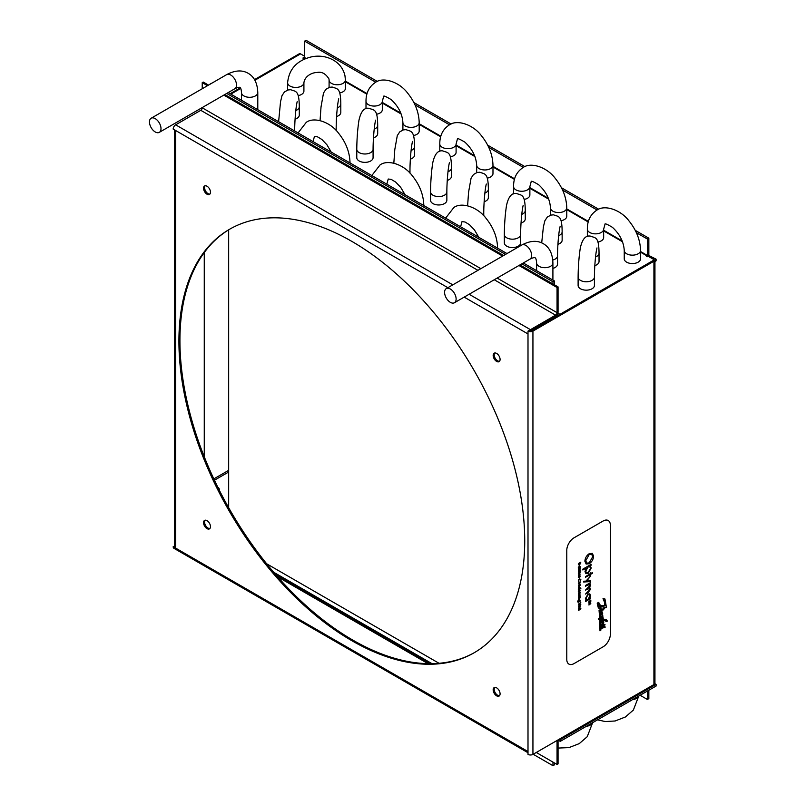 <?xml version="1.0" encoding="UTF-8"?>
<svg xmlns="http://www.w3.org/2000/svg" width="806" height="806" viewBox="0 0 806 806"><rect width="100%" height="100%" fill="white"/><g stroke="black" fill="none" stroke-linecap="round" stroke-linejoin="round"><path stroke-width="1.21" d="M559.948 314.33L557.903 313.151M649.122 255.633L656.094 259.159L654.946 259.824A3.496 2.015 0 0 0 653.918 258.404L648.105 255.049M640.548 252.187L647.097 255.965L646.362 256.389L647.097 256.812L648.105 256.217M304.618 57.075L302.875 58.072L305.353 58.667M304.618 56.229L300.557 53.881L254.887 80.247M656.094 259.159L656.094 260.832L654.946 261.497M558.498 315.166L557.339 314.501M554.427 284.81L554.427 280.962L523.296 262.978M552.976 283.974L552.976 281.798L554.427 280.962M210.215 83.905L211.867 83.179M552.976 281.798L521.845 263.824M505.543 254.404L226.718 93.436M506.994 253.568L228.169 92.589M648.719 255.401A2.468 1.421 120 0 0 648.84 254.625L648.84 238.193L647.379 239.029L647.379 255.462L640.548 251.522M306.048 58.395L304.618 57.579L304.325 58.072M304.618 57.579L304.618 41.136L375.757 82.212M377.329 81.436L306.068 40.3L304.618 41.136M413.881 102.543L451.108 124.033M487.66 145.14L524.897 166.63M561.439 187.738L598.677 209.238M635.219 230.335L648.84 238.193M415.009 104.871L449.536 124.809M488.799 147.468L523.316 167.406M562.578 190.065L597.095 210.003M636.357 232.662L647.379 239.029M254.525 79.623L299.318 53.76A2.468 1.421 60 0 1 300.557 53.881M345.341 79.542A8.151 4.705 180 0 1 345.391 80.066L345.391 88.448A8.151 4.705 180 0 1 339.729 92.932M287.611 90.091L287.611 82.726A8.151 4.705 0 0 0 287.661 83.25A8.151 4.705 0 0 0 296.215 87.431A8.151 4.705 0 0 0 303.912 82.726L303.912 91.118A8.151 4.705 180 0 1 298.22 95.602M278.614 121.716L280.528 101.768L281.999 95.682L284.417 91.975L288.004 89.98L290.694 89.708C295.631 91.753 299.137 89.778 299.298 106.694L299.298 115.077A8.151 4.705 180 0 1 295.077 119.197M320.053 120.578L321.02 106.976L323.508 93.012L325.926 89.305L329.513 87.31L332.203 87.038C337.14 89.083 340.646 87.108 340.807 104.024L340.807 112.417A8.151 4.705 180 0 1 336.586 116.538M356.776 149.271A8.151 4.705 0 0 0 364.03 153.956A8.151 4.705 0 0 0 373.077 149.271L373.077 157.664A8.151 4.705 180 0 1 364.03 162.338A8.151 4.705 180 0 1 356.776 157.664L356.776 149.271C356.877 138.894 357.592 129.272 358.932 120.406C360.846 111.44 364.241 107.42 369.098 108.336C374.024 110.382 377.53 108.407 377.692 125.323L377.692 133.715A8.151 4.705 180 0 1 373.48 137.836M393.832 163.175L394.799 149.573L397.287 135.609L399.716 131.902L403.302 129.907L405.982 129.635C410.919 131.68 414.425 129.706 414.586 146.621L414.586 155.014A8.151 4.705 180 0 1 410.375 159.135M430.555 191.868A8.151 4.705 0 0 0 437.809 196.553A8.151 4.705 0 0 0 446.856 191.868L446.856 200.261A8.151 4.705 180 0 1 437.809 204.936A8.151 4.705 180 0 1 430.555 200.261L430.555 191.868C430.656 181.491 431.371 171.869 432.711 163.003C434.635 154.037 438.021 150.017 442.877 150.934C447.804 152.979 451.32 151.004 451.471 167.92L451.471 176.312A8.151 4.705 180 0 1 447.259 180.433M467.611 205.772L468.578 192.171L471.067 178.207L473.495 174.499L477.081 172.504L479.761 172.232C484.698 174.277 488.204 172.303 488.365 189.219L488.365 197.611A8.151 4.705 180 0 1 484.154 201.732M504.334 234.465A8.151 4.705 0 0 0 511.588 239.15A8.151 4.705 0 0 0 520.636 234.465L520.636 242.858A8.151 4.705 180 0 1 511.588 247.533A8.151 4.705 180 0 1 504.334 242.858L504.334 234.465C504.435 224.088 505.15 214.467 506.49 205.601C508.415 196.634 511.8 192.614 516.656 193.531C521.593 195.576 525.099 193.601 525.26 210.517L525.26 218.91A8.151 4.705 180 0 1 521.039 223.03M541.692 242.878L543.385 226.899L544.846 220.804L547.274 217.096L550.861 215.101L553.551 214.829C558.477 216.874 561.983 214.9 562.145 231.816L562.145 240.208A8.151 4.705 180 0 1 557.933 244.329M552.775 260.046A8.151 4.705 0 0 0 557.53 255.764L557.53 264.156A8.151 4.705 180 0 1 552.906 268.398M578.114 277.062A8.151 4.705 0 0 0 585.368 281.747A8.151 4.705 0 0 0 594.425 277.062L594.425 285.455A8.151 4.705 180 0 1 585.368 290.13A8.151 4.705 180 0 1 578.114 285.455L578.114 277.062C578.214 266.685 578.93 257.064 580.27 248.198C582.194 239.231 585.579 235.211 590.435 236.128C595.372 238.173 598.878 236.198 599.039 253.114L599.039 261.507A8.151 4.705 180 0 1 594.828 265.627M366.005 108.719L366.005 101.365C365.924 92.952 369.077 86.615 375.485 82.363C383.414 76.54 399.514 82.101 407.635 93.113C415.019 102.261 418.878 112.115 419.201 122.663L419.201 131.046A8.151 4.705 180 0 1 416.813 134.37A8.151 4.705 180 0 1 413.508 135.529M366.005 101.365A8.151 4.705 0 0 0 371.042 105.707A8.151 4.705 0 0 0 379.928 104.689A8.151 4.705 0 0 0 382.316 101.365L382.316 109.747A8.151 4.705 180 0 1 379.928 113.072A8.151 4.705 180 0 1 376.614 114.23M439.794 151.316L439.794 143.962C439.703 135.549 442.867 129.212 449.264 124.96C457.204 119.137 473.293 124.698 481.414 135.71C488.809 144.858 492.657 154.712 492.98 165.26L492.98 173.643A8.151 4.705 180 0 1 490.592 176.967A8.151 4.705 180 0 1 487.287 178.126M439.794 143.962A8.151 4.705 0 0 0 444.821 148.304A8.151 4.705 0 0 0 453.707 147.286A8.151 4.705 0 0 0 456.095 143.962L456.095 152.344A8.151 4.705 180 0 1 453.707 155.669A8.151 4.705 180 0 1 450.403 156.827M513.573 193.924L513.573 186.559C513.482 178.146 516.646 171.809 523.054 167.557C530.983 161.734 547.072 167.295 555.193 178.307C562.588 187.455 566.447 197.309 566.769 207.857L566.769 216.24A8.151 4.705 180 0 1 564.381 219.564A8.151 4.705 180 0 1 561.067 220.723M513.573 186.559A8.151 4.705 0 0 0 518.601 190.901A8.151 4.705 0 0 0 527.487 189.884A8.151 4.705 0 0 0 529.874 186.559L529.874 194.941A8.151 4.705 180 0 1 527.487 198.266A8.151 4.705 180 0 1 524.182 199.425M640.548 250.454L640.548 258.837A8.151 4.705 180 0 1 638.161 262.162A8.151 4.705 180 0 1 629.274 263.189A8.151 4.705 180 0 1 624.247 258.837L624.247 250.454A8.151 4.705 180 0 0 629.274 254.797A8.151 4.705 180 0 0 638.161 253.779A8.151 4.705 180 0 0 640.548 250.454C640.226 239.906 636.367 230.053 628.972 220.904C620.862 209.892 604.762 204.331 596.833 210.154C590.425 214.406 587.262 220.743 587.352 229.156A8.151 4.705 0 0 0 592.38 233.498A8.151 4.705 0 0 0 601.266 232.481A8.151 4.705 0 0 0 603.654 229.156L604.984 224.27C604.732 223.202 607.21 224.219 612.429 227.332C619.754 234.072 623.693 241.78 624.247 250.454M603.654 229.156L603.654 237.538A8.151 4.705 180 0 1 601.266 240.863A8.151 4.705 180 0 1 597.961 242.022M450.353 289.022A8.151 4.705 -120 0 0 446.272 288.619A8.151 4.705 -120 0 0 445.023 295.157A8.151 4.705 -120 0 0 450.353 302.341A8.151 4.705 -120 0 0 454.433 302.744A8.151 4.705 -120 0 0 455.682 296.205A8.151 4.705 -120 0 0 450.353 289.022M155.226 118.633A8.151 4.705 -120 0 0 151.155 118.23A8.151 4.705 -120 0 0 149.906 124.769A8.151 4.705 -120 0 0 155.226 131.952A8.151 4.705 -120 0 0 159.306 132.355A8.151 4.705 -120 0 0 160.555 125.817A8.151 4.705 -120 0 0 155.226 118.633M266.635 563.757L439.038 663.288M228.662 229.821L228.662 507.689M217.912 487.408A5.299 3.053 -60 0 1 218.235 487.549A5.299 3.053 -60 0 1 219.323 490.229M654.825 683.629L656.094 684.365L560.241 739.707L559.314 739.173M656.094 684.365L656.094 686.037L560.241 741.379L558.064 740.12M560.241 741.379L560.241 739.707M554.427 762.95L554.427 764.864L552.976 765.7L533.169 754.265M552.976 762.113L552.976 765.7M640.125 695.266L647.379 699.457L648.84 698.621L648.84 690.228M647.379 699.457L647.379 691.074M213.822 478.905L228.662 470.331M214.436 480.225L228.662 472.014M496.627 353.441A4.886 2.821 -120 0 0 494.179 353.199A4.886 2.821 -120 0 0 493.433 357.118A4.886 2.821 -120 0 0 496.627 361.42A4.886 2.821 -120 0 0 499.075 361.662A4.886 2.821 -120 0 0 499.821 357.743A4.886 2.821 -120 0 0 496.627 353.441M494.743 352.998A4.886 2.821 -120 0 0 494.602 356.998A4.886 2.821 -120 0 0 497.645 360.836A4.886 2.821 -120 0 0 499.529 361.279M207.021 186.226A4.886 2.821 -120 0 0 204.573 185.984A4.886 2.821 -120 0 0 203.817 189.904A4.886 2.821 -120 0 0 207.021 194.216A4.886 2.821 -120 0 0 209.459 194.458A4.886 2.821 -120 0 0 210.215 190.538A4.886 2.821 -120 0 0 207.021 186.226M205.137 185.783A4.886 2.821 -120 0 0 204.996 189.793A4.886 2.821 -120 0 0 208.029 193.631A4.886 2.821 -120 0 0 209.913 194.075M207.021 520.646A4.886 2.821 -120 0 0 204.573 520.404A4.886 2.821 -120 0 0 203.817 524.323A4.886 2.821 -120 0 0 207.021 528.635A4.886 2.821 -120 0 0 209.459 528.877A4.886 2.821 -120 0 0 210.215 524.958A4.886 2.821 -120 0 0 207.021 520.646M205.137 520.202A4.886 2.821 -120 0 0 204.996 524.202A4.886 2.821 -120 0 0 208.029 528.051A4.886 2.821 -120 0 0 209.913 528.494M496.627 687.85A4.886 2.821 -120 0 0 494.179 687.609A4.886 2.821 -120 0 0 493.433 691.528A4.886 2.821 -120 0 0 496.627 695.84A4.886 2.821 -120 0 0 499.075 696.082A4.886 2.821 -120 0 0 499.821 692.163A4.886 2.821 -120 0 0 496.627 687.85M494.743 687.407A4.886 2.821 -120 0 0 494.602 691.407A4.886 2.821 -120 0 0 497.645 695.256A4.886 2.821 -120 0 0 499.529 695.699M351.819 241.377A244.53 141.181 -120 0 0 229.559 229.267A244.53 141.181 -120 0 0 192.08 425.215A244.53 141.181 -120 0 0 351.819 640.689A244.53 141.181 -120 0 0 474.089 652.8A244.53 141.181 -120 0 0 511.568 456.861A244.53 141.181 -120 0 0 351.819 241.377M230.073 228.975A244.53 141.181 -120 0 0 193.228 425.084A244.53 141.181 -120 0 0 352.837 640.105A244.53 141.181 -120 0 0 474.593 652.507M452.821 284.85L175.648 124.819A3.496 2.015 -60 0 0 173.179 129.101L175.648 130.522L175.648 548.12A3.496 2.015 180 0 1 174.63 546.69A3.496 2.015 180 0 1 174.67 546.377L173.179 546.69L528.001 751.545L528.001 333.956L464.185 297.112M175.648 124.819L200.775 110.321L477.948 270.342M494.249 279.753L555.596 315.166L530.469 329.674A3.496 2.015 120 0 0 529.32 330.661M555.596 315.166A2.055 1.189 120 0 0 557.047 312.657L557.047 287.5L558.064 286.906L558.064 312.063A3.496 2.015 120 0 1 555.596 316.345L530.469 330.853A2.055 1.189 120 0 0 530.449 330.863M640.548 251.855L652.9 258.988A2.055 1.189 0 0 1 653.505 259.824A2.055 1.189 0 0 1 652.9 260.66L531.92 330.51A2.055 1.189 0 0 1 529.018 330.51L528.001 331.105L528.001 333.956M528.001 331.105A3.496 2.015 0 0 0 532.937 331.105L653.918 261.255A3.496 2.015 0 0 0 654.946 259.824L654.946 683.125A3.496 2.015 180 0 1 653.918 684.546L532.937 754.396A3.496 2.015 180 0 1 528.001 754.396L528.001 751.545M528.001 752.723L173.905 548.292A3.496 2.015 -60 0 1 173.179 546.69M536.272 752.472L557.047 764.461L558.064 763.876L558.064 739.888M557.047 764.461L557.047 740.472M202.225 107.571L202.225 107.803A2.055 1.189 -60 0 1 200.775 110.321M208.522 85.104L203.243 82.061L202.225 82.645L202.225 88.741M558.064 286.906L519.951 264.912M503.649 255.502L224.834 94.524M557.047 287.5L518.933 265.496M502.632 256.086L223.816 95.108M207.505 85.698L202.225 82.645M204.261 456.78L204.261 252.55M602.465 615.089L600.792 614.011L602.747 613.86L601.286 610.192L603.09 610.031L605.346 607.482L606.424 607.301L604.994 599.201L603.029 598.536L604.45 602.112L604.691 605.8L600.399 605.628L598.173 602.334L597.216 603.684L598.304 607.744L600.903 610.021L600.037 611.673L600.53 615.734L602.354 616.61L600.792 617.043L601.286 618.726L600.248 618.756L599.049 610.343L599.704 618.545L598.324 618.585L598.364 619.492L599.755 619.613L599.986 630.836L600.903 629.808L600.359 619.764L603.039 620.005L603.029 620.731L601.719 620.499L601.054 621.446L603.452 624.579L602.001 623.773L601.266 624.499L601.659 625.718L603.029 625.486L603.644 626.977L601.548 626.584L601.921 628.277L605.165 626.927L603.563 626.272L603.301 625.244L605.014 624.831L603.09 623.693L603.825 622.222L602.183 622.635L601.659 621.466L603.543 621.779L603.613 619.844L606.213 621.446L607.402 621.053L606.465 619.844L603.281 618.998L602.999 618.182L602.747 618.968L601.619 618.464L601.226 617.769L603.069 617.446L602.465 615.089M600.551 618.786L599.07 610.253M578.335 609.225L580.139 607.926M578.335 606.847L580.139 605.558L580.169 606.586L578.335 608.419L579.947 606.666L578.99 606.475M580.139 605.558L580.169 606.586L578.335 608.419M579.947 606.666L578.98 606.475M580.169 600.178L579.242 599.634L580.169 600.178L580.139 601.276L578.154 602.344L577.64 601.669L578.204 600.269L577.862 601.508L578.587 601.921L579.242 599.634L580.169 600.178L580.139 601.276L578.154 602.344L577.64 601.669L578.154 602.344M578.204 600.269L577.862 601.508L578.678 601.86M578.335 597.236L580.139 595.936M580.169 594.878L579.695 594.627L579.917 595.563L579.705 594.878L578.819 596.228L578.547 595.181L578.809 595.977L579.695 594.627L579.917 595.563M579.947 595.009L578.819 596.228L578.305 595.916L578.819 596.228M578.708 595.251L578.809 595.977M579.192 590.204L578.799 592.178L578.305 591.503L579.232 589.921L580.169 590.435L579.192 592.067L579.182 590.204L578.799 592.178L578.305 591.503L578.799 592.178M580.169 590.435L579.826 589.811L579.182 592.067L579.182 590.204M578.335 585.65L580.139 584.35L580.169 585.388L578.335 587.221L579.947 585.468L578.99 585.277M580.139 584.35L580.169 585.388L578.335 587.221M579.947 585.468L578.98 585.277M580.864 579.585L579.585 578.789L580.864 579.585L580.35 581.126L580.612 579.716L579.564 579.051L578.527 580.935L578.789 582.023L578.698 579.655L579.585 578.789L580.864 579.585L580.35 581.126M580.612 579.716L579.564 579.051L580.612 579.716L579.564 579.051L578.527 580.935L578.789 582.023L578.275 581.086L578.789 582.023M580.169 574.809L579.695 574.557L579.917 575.494L579.705 574.809L578.819 576.159L578.547 575.111L578.809 575.907L579.695 574.557L579.756 575.403M579.947 574.94L578.819 576.159L578.305 575.847L578.819 576.159M578.708 575.182L578.809 575.907M580.139 570.386L580.854 571.001L578.335 571.978L580.139 570.386L580.622 571.132M580.673 570.839L578.335 571.978M580.169 566.427L579.242 565.862L580.169 566.427L580.139 567.545L578.335 568.583L579.242 565.862L580.169 566.427L580.139 567.545L578.335 568.583M578.648 568.149L578.305 567.495L578.335 568.321M588.914 603.775L590.274 602.203L588.914 602.586L590.808 601.78L589.257 603.603L590.808 603.634L588.914 605.014L590.274 603.825L588.914 603.775L590.284 602.203L588.914 602.777M589.78 593.871L590.566 595.584L589.559 598.505L590.476 597.971L590.476 598.677L585.488 601.558L586.355 600.349L585.408 598.546L587.997 594.042L589.791 593.871L590.566 595.584L589.559 598.505L590.476 597.971L590.476 598.677L585.488 601.558M583.655 581.237L585.922 581.106L590.476 576.139L586.657 581.055L590.476 580.834L590.476 581.6L583.655 582.003L583.655 581.237M582.859 569.983L582.859 569.127L591.141 564.351L591.141 565.207L590.022 565.852L591.251 567.968L588.128 573.439L585.912 573.66L584.985 571.605L586.184 568.069L582.859 569.983L586.184 568.069L584.985 571.605M608.218 520.525L608.228 520.525A10.266 5.934 120 0 0 608.218 520.525A10.266 5.934 120 0 0 603.09 521.029L574.033 537.803A10.266 5.934 120 0 0 566.779 550.387L566.779 659.399A10.266 5.934 120 0 0 568.915 664.094A10.266 5.934 120 0 0 574.043 663.59L603.09 646.815A10.266 5.934 120 0 0 610.354 634.241L610.354 525.23A10.266 5.934 120 0 0 608.228 520.525A10.266 5.934 120 0 0 603.09 521.039L574.043 537.803A10.266 5.934 120 0 0 566.779 550.377L566.779 659.389A10.266 5.934 120 0 0 568.905 664.094L568.915 664.094M584.874 561.238C585.106 558.044 586.546 555.525 589.196 553.712L592.329 553.369L593.579 556.14C593.367 559.374 591.916 561.903 589.236 563.737L586.133 564.049L584.874 561.238M590.476 572.703L590.476 573.711L592.491 572.552L592.491 573.257L590.476 574.426L590.476 575.434L589.871 575.786L589.871 574.779L585.488 577.308L585.488 576.592L589.871 574.073L590.476 572.703L590.476 573.711L592.491 572.552L592.491 573.257L590.476 574.426L590.476 575.434L589.861 575.786L589.871 574.779M585.488 586.194L585.488 585.488L590.476 582.607L589.609 583.816L590.566 585.247L589.367 587.775L589.982 587.947L589.357 587.775L590.566 589.196L588.189 592.521L585.488 594.082L589.952 589.428L589.498 588.44L585.488 590.133L589.952 585.478L589.498 584.501L585.488 586.194L589.498 584.501L589.952 585.478M590.476 582.607L589.609 583.816L590.566 585.247L589.357 587.775L590.566 589.196L588.189 592.521L585.488 594.072M588.914 601.629L590.808 600.067L590.808 601.216L588.914 601.629M579.534 565.258L578.335 564.492L578.335 563.616L580.804 562.185L579.534 565.258L578.335 564.492L579.534 565.258L580.804 562.185M578.335 569.419L580.139 568.129L580.169 569.157L578.335 570.991L579.947 569.238L578.99 569.046M580.139 568.119L580.169 569.157L578.335 570.991M579.947 569.238L578.98 569.046M579.232 572.23L580.169 572.764L579.232 574.386L578.305 573.842L579.232 572.23M580.169 572.764L579.867 572.149L579.232 574.386L578.305 573.842L579.232 574.386M580.169 576.34L579.695 576.088L579.917 577.025L579.705 576.34L578.819 577.69L578.547 576.643L578.809 577.439L579.695 576.088L579.756 576.945M579.947 576.471L578.819 577.69L578.305 577.388L578.819 577.69M578.708 576.723L578.809 577.439M579.232 582.214L580.169 582.748L579.232 584.37L578.305 583.826L579.232 582.214M580.169 582.748L579.867 582.123L579.232 584.36L578.305 583.826L579.232 584.37M580.169 587.765L579.242 587.211L580.169 587.765L579.786 588.833L580.864 588.471L578.335 589.932L579.242 587.211L580.169 587.765L579.786 588.833L580.864 588.471L578.335 589.932M578.648 589.488L578.305 588.843L578.335 589.67M578.335 593.327L580.139 592.027L580.169 593.065L578.335 594.899L579.947 593.145L578.99 592.954M580.139 592.027L580.169 593.065L578.335 594.899M579.947 593.145L578.98 592.954M578.335 598.082L580.139 596.783L579.252 599.12L578.335 599.654L579.947 597.891L578.335 598.082L578.99 597.699M580.139 596.783L580.169 597.81L578.335 599.654M579.947 597.891L578.98 597.699M578.789 603.855L580.804 602.646L578.527 604.893L580.804 604.48L579.312 605.336L578.275 605.054L578.789 603.855M580.804 602.646L578.99 603.956L578.94 605.266M579.312 605.336L578.275 605.054L579.312 605.336L580.804 604.48M580.139 608.661L580.864 608.611L580.139 609.648L578.335 610.323L580.139 608.661L580.864 608.601L580.139 609.648L578.335 610.323M592.329 553.369L593.579 556.14C593.367 559.374 591.916 561.903 589.236 563.737L586.133 564.049M592.732 556.664L591.664 554.296L589.196 554.558L585.73 560.714L586.778 563.142L589.236 562.87L592.732 556.674L591.664 554.296L589.196 554.558L585.73 560.714L586.778 563.142L589.236 562.87M591.141 564.351L591.141 565.207L590.022 565.852L591.251 567.968L588.128 573.439L585.912 573.66M590.506 568.391L589.801 566.769L588.098 566.961L585.73 571.162L586.425 572.734L588.118 572.582L590.506 568.391L589.801 566.769L588.098 566.961L585.73 571.162L586.425 572.734L588.128 572.582M589.861 574.779L585.488 577.298M590.476 576.139L586.657 581.055L590.476 580.834L590.476 581.6L583.655 582.003M589.609 583.816L590.314 584.209L589.609 583.816M589.952 589.428L589.498 588.44L585.488 590.133M585.488 600.843L586.355 600.349M589.952 595.946L589.377 594.627L587.997 594.757L586.012 598.213L586.607 599.573L587.977 599.412L589.952 595.946L589.377 594.627L587.987 594.757L586.012 598.213L586.607 599.573L587.977 599.412M590.808 600.067L590.617 600.853M590.607 600.843L588.914 601.83M590.808 601.78L589.257 603.603L590.808 603.634L588.914 605.014M588.914 604.812L590.274 603.825L588.914 603.825M580.552 562.79L578.587 563.716L578.648 564.825L579.534 564.996L580.552 562.588L578.587 563.716L578.648 564.825L579.534 564.996M579.947 566.558L579.232 566.124L578.527 567.374L579.232 567.807L579.947 566.558L579.232 566.124L578.527 567.374L579.232 567.807M579.806 568.573L580.169 569.157L579.806 568.573M579.947 572.895L579.232 572.482L578.527 573.721L579.232 574.134L579.947 572.895L579.232 572.482L578.527 573.721L579.232 574.134M578.527 580.935L578.93 581.72L578.527 580.935M579.947 582.869L579.232 582.466L579.947 582.869L579.232 582.466L578.527 583.695L579.232 584.108L579.947 582.869L579.232 582.466L578.527 583.695L579.232 584.108M579.806 584.793L580.169 585.388L579.806 584.793M579.947 587.896L579.232 587.463L578.527 588.723L579.232 589.156L579.947 587.896L579.232 587.463L578.527 588.723L579.232 589.156M578.527 591.342L578.899 591.896L578.527 591.342M579.776 590.133L579.403 591.685L579.947 590.576L579.403 590.103L579.413 591.685L579.947 590.576M579.806 592.47L580.169 593.055L579.806 592.47M579.806 597.226L580.169 597.81L579.806 597.226M577.862 601.508L578.587 601.921L577.862 601.508M579.947 600.329L579.232 599.896L579.947 600.329L579.232 599.896L578.557 601.115L579.242 601.538L579.947 600.329L579.232 599.896L578.557 601.115L579.242 601.538M579.806 606.001L580.169 606.586L579.806 606.001M601.457 614.736L600.792 614.011L602.737 613.86L601.79 611.139M601.87 618.615L601.226 617.759L603.069 617.446L602.304 616.207L602.848 615.22M603.422 619.028L602.999 618.182M604.903 620.842L607.261 621.204L606.465 619.844M602.173 622.635L601.659 621.466L603.543 621.779L603.714 619.925M604.006 624.398L602.959 623.189L603.825 622.222M601.79 628.247L605.125 627.3L603.976 626.907L603.301 625.244L604.843 625.103L604.974 624.428M603.412 627.229L602.737 626.574M601.659 625.718L603.11 625.698M603.261 624.801L602.001 623.773M601.83 622.847L602.697 623.25M600.853 630.161L600.359 619.764L603.039 620.005M599.986 630.836L600.672 629.97M598.364 619.492L599.765 619.794M600.53 615.734L602.334 616.721M600.541 605.638L598.818 602.636M605.931 605.991L604.752 598.707M601.518 611.019L601.286 610.192L603.09 610.031L605.346 607.482L606.424 607.301L606.183 606.112M602.304 625.023L602.153 624.187L602.455 624.982M602.304 626.594L602.284 627.451M606.686 620.449L604.913 619.844L604.409 620.005L605.326 620.731L606.686 620.288L604.903 619.844L604.903 620.509M598.777 606.001L599.704 605.679L599.342 604.46L597.931 604.278L598.213 606.717L600.49 609.205L600.188 606.404L598.646 605.971M601.961 612.086L600.5 612.177L601.447 613.114L602.153 612.268L600.611 612.076L600.944 612.943M604.319 607.14L600.702 606.606L601.226 609.356L603.462 608.822L604.319 607.14L600.702 606.606L601.377 609.356M598.868 604.026L597.931 604.278L598.213 606.717L600.571 609.185M600.228 606.565L598.787 606.001M602.384 624.388L601.83 624.418L602.314 625.023M240.752 88.408L230.838 94.131M345.391 81.789L366.891 94.191M382.316 103.097L401.146 113.978M419.201 124.396L440.67 136.788M456.095 145.695L474.925 156.576M492.98 166.993L514.45 179.385M529.874 188.292L548.715 199.173M566.769 209.59L588.229 221.982M603.654 230.889L622.494 241.77M622.161 240.903L603.654 230.224M588.39 221.408L566.769 208.925M548.372 198.306L529.874 187.627M514.611 178.811L492.98 166.328M474.593 155.709L456.095 145.03M440.832 136.214L419.201 123.731M400.814 113.112L382.316 102.433M367.052 93.617L345.391 81.114M287.611 82.726C289.032 68.732 297.323 60.027 312.476 56.632C320.113 55.402 327.115 56.581 333.503 60.178C339.699 63.886 343.527 69.135 344.998 75.905L345.391 80.066A8.151 4.705 180 0 1 337.694 84.761A8.151 4.705 180 0 1 329.14 80.59A8.151 4.705 180 0 1 329.09 80.066L328.989 78.988C325.654 73.608 321.644 71.442 316.96 72.5C312.335 72.53 304.9 75.764 303.912 82.726M299.298 106.694A8.151 4.705 180 0 1 295.812 110.553M294.653 130.975A8.151 4.705 0 0 0 294.674 130.643C294.674 121.656 295.742 107.379 297.223 101.506M340.807 104.024A8.151 4.705 180 0 1 337.321 107.883M335.518 129.847A8.151 4.705 0 0 0 336.183 127.973C336.183 118.996 337.251 104.709 338.732 98.836M377.692 125.323A8.151 4.705 180 0 1 374.206 129.182M414.586 146.621A8.151 4.705 180 0 1 411.1 150.48M409.297 172.444A8.151 4.705 0 0 0 409.972 170.57C409.962 161.593 411.03 147.307 412.511 141.433M451.471 167.92A8.151 4.705 180 0 1 447.985 171.779M488.365 189.219A8.151 4.705 180 0 1 484.88 193.077M483.076 215.041A8.151 4.705 0 0 0 483.751 213.167C483.751 204.19 484.809 189.904 486.3 184.03M525.26 210.517A8.151 4.705 180 0 1 521.774 214.376M562.145 231.816A8.151 4.705 180 0 1 558.659 235.674M599.039 253.114A8.151 4.705 180 0 1 595.553 256.973M419.201 122.663A8.151 4.705 180 0 1 416.813 125.988A8.151 4.705 180 0 1 407.927 127.005A8.151 4.705 180 0 1 402.899 122.663L402.899 130.018M313.101 141.624A8.151 4.705 0 0 0 313.121 141.312L314.451 136.426L317.443 136.798L321.896 139.488L326.924 144.758L331.206 152.082M350.016 162.611A8.151 4.705 180 0 1 349.995 162.923L350.016 162.611C349.693 152.062 345.834 142.209 338.439 133.061C330.319 122.049 314.229 116.487 306.3 122.311L298.049 132.94M492.98 165.26A8.151 4.705 180 0 1 490.592 168.585A8.151 4.705 180 0 1 481.716 169.603A8.151 4.705 180 0 1 476.678 165.26L476.678 172.615M386.9 183.909L386.9 184.231A8.151 4.705 0 0 0 386.9 183.909L388.23 179.023L391.222 179.395L395.675 182.085L400.703 187.355L404.995 194.679M371.828 175.537L380.079 164.908C388.008 159.084 404.108 164.646 412.219 175.658C419.614 184.806 423.472 194.659 423.795 205.208A8.151 4.705 180 0 1 423.775 205.52M566.769 207.857A8.151 4.705 180 0 1 564.381 211.182A8.151 4.705 180 0 1 555.495 212.2A8.151 4.705 180 0 1 550.458 207.857L550.458 215.222M460.679 226.506L460.679 226.829A8.151 4.705 0 0 0 460.679 226.506L462.009 221.62L465.002 221.993L469.455 224.683L474.482 229.952L478.774 237.276M445.617 218.134L453.859 207.505C461.788 201.681 477.887 207.243 485.998 218.255C493.393 227.403 497.252 237.256 497.574 247.805A8.151 4.705 180 0 1 497.554 248.117M536.605 270.665L536.605 262.978A8.151 4.705 0 0 0 538.992 266.302A8.151 4.705 0 0 0 547.879 267.33A8.151 4.705 0 0 0 552.906 262.978C552.563 253.578 549.36 247.15 543.304 243.694C537.3 240.178 530.126 240.611 521.804 245.014L446.272 288.619M536.605 262.978C536.403 259.985 535.919 258.273 535.154 257.819C534.378 257.376 532.645 257.819 529.955 259.139A8.151 4.705 -120 0 0 531.204 252.61A8.151 4.705 -120 0 0 525.875 245.427A8.151 4.705 -120 0 0 521.804 245.014M241.478 100.276L241.478 92.589A8.151 4.705 0 0 0 243.865 95.914A8.151 4.705 0 0 0 252.752 96.942A8.151 4.705 0 0 0 257.789 92.589C257.436 83.189 254.243 76.761 248.177 73.306C242.173 69.79 234.999 70.223 226.677 74.626L151.155 118.23M241.478 92.589C241.276 89.597 240.793 87.884 240.027 87.431C239.251 86.988 237.518 87.431 234.828 88.751A8.151 4.705 -120 0 0 236.077 82.212A8.151 4.705 -120 0 0 230.748 75.029A8.151 4.705 -120 0 0 226.677 74.626M273.677 572.25L431.996 663.65M592.44 722.791A8.151 4.705 180 0 1 586.305 726.337M638.574 696.162A8.151 4.705 180 0 1 632.428 699.699M447.874 287.702L175.648 130.522M530.469 329.674L469.122 294.261M428.046 663.65L277.637 576.814M653.918 684.546L653.918 261.255M532.937 331.105L532.937 754.396M557.047 312.657L497.151 278.07M480.85 268.66L202.225 107.803M230.113 93.718L240.4 87.783M329.09 87.431L329.09 80.066M336.183 130.542L336.183 127.973M373.077 149.271C373.077 140.294 374.145 126.008 375.626 120.134M409.972 173.139L409.972 170.57M446.856 191.868C446.856 182.891 447.924 168.605 449.405 162.731M483.751 215.736L483.751 213.167M520.636 234.465C520.636 225.489 521.704 211.202 523.185 205.329M557.53 255.764C557.53 246.787 558.588 232.501 560.079 226.627M594.425 277.062C594.415 268.086 595.483 253.799 596.964 247.926M382.316 101.365L383.636 96.478C383.384 95.41 385.873 96.428 391.081 99.541C398.406 106.281 402.345 113.989 402.899 122.663M456.095 143.962L457.415 139.075C457.173 138.007 459.652 139.025 464.861 142.138C472.185 148.878 476.124 156.586 476.678 165.26M529.874 186.559L531.204 181.672C530.952 180.604 533.431 181.622 538.65 184.735C545.974 191.475 549.914 199.183 550.458 207.857M587.352 236.521L587.352 229.156M529.955 259.139L454.433 302.744M552.906 262.978L552.906 280.075M234.828 88.751L159.306 132.355M257.789 92.589L257.789 109.687M558.064 748.069L568.965 747.615L579.262 743.616L587.252 736.684L592.632 722.68M597.548 719.849L605.235 721.551L615.099 720.987L625.396 716.987L633.375 710.046L638.755 696.052M275.551 574.436L430.122 663.67M174.63 546.69L174.63 129.937"/></g></svg>
